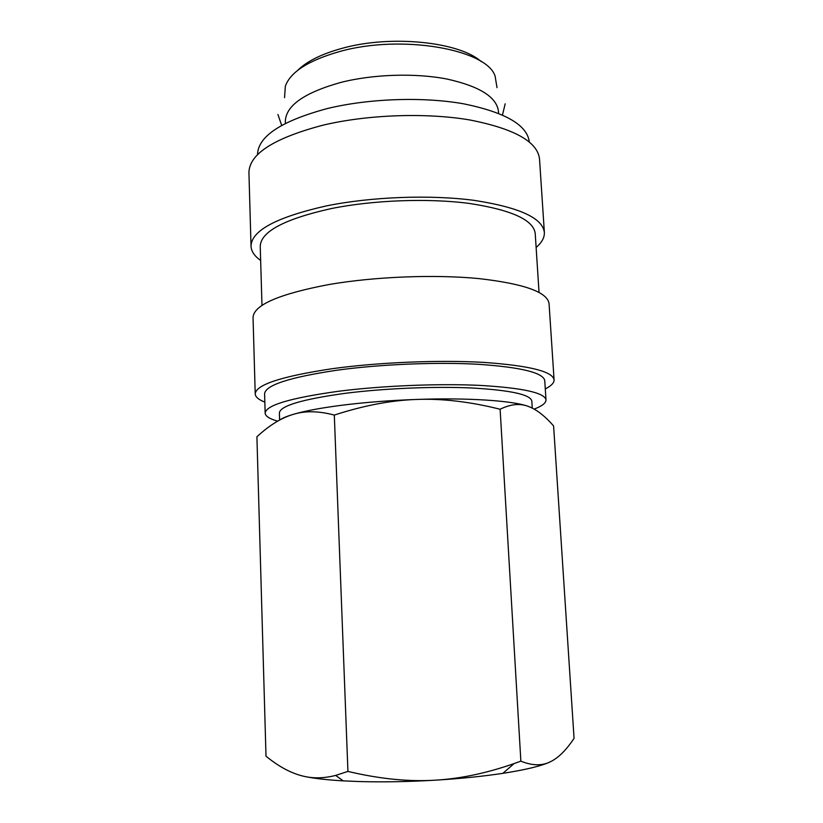 <?xml version="1.0" encoding="UTF-8"?>
<svg xmlns="http://www.w3.org/2000/svg" width="823" height="823" viewBox="0 0 823 823"><rect width="100%" height="100%" fill="white"/><g stroke="black" fill="none" stroke-linecap="round" stroke-linejoin="round"><path stroke-width="1.23" d="M534.168 409.113C542.09 406.058 546.03 403.003 545.999 399.937L544.754 380.679C543.427 372.757 521.401 367.305 478.688 364.311C436.972 361.914 380.648 364.229 337.358 370.155C289.429 377.304 265.171 385.226 264.594 393.898L265.16 413.177C265.418 416.222 269.584 418.876 277.66 421.16M545.999 399.937C544.723 392.756 522.677 387.911 479.881 385.39C438.073 383.405 381.594 385.75 338.181 391.316C290.097 398.023 265.757 405.317 265.16 413.177M545.279 388.898C551.245 385.894 554.177 382.88 554.085 379.866L549.064 303.646C547.49 292.103 524.066 283.75 478.78 278.586C434.534 274.296 374.815 276.641 329.159 284.491C278.863 294.027 253.494 305.066 253.052 317.606L255.223 393.96C255.418 396.974 258.617 399.69 264.841 402.118M554.085 379.866C552.727 371.42 529.22 365.597 483.585 362.387C438.957 359.826 378.58 362.315 332.369 368.683C281.466 376.337 255.758 384.763 255.223 393.96M539.034 292.381L535.217 233.465C533.53 219.967 511.649 209.968 469.583 203.476C428.536 198.024 373.385 200.04 331.093 208.61C284.244 219.103 260.624 231.716 260.233 246.427L261.981 305.446M536.123 247.445C541.853 242.538 544.6 237.528 544.363 232.395L539.518 158.952C537.573 141.7 514.303 128.697 469.707 119.942C426.16 112.514 367.696 114.562 323.069 125.158C273.915 138.12 249.204 153.952 248.937 172.655L251.025 246.221C251.272 251.354 254.482 256.097 260.644 260.438M544.363 232.395C542.604 218.013 519.262 207.345 474.305 200.39C430.398 194.537 371.296 196.738 326.155 205.956C276.425 217.2 251.375 230.615 251.025 246.221M529.292 141.916C527.286 125.086 505.456 112.401 463.812 103.852C423.187 96.589 368.848 98.441 327.215 108.574C281.147 121.043 257.918 136.423 257.517 154.734M498.573 113.317L498.46 111.465C496.794 97.135 479.696 86.343 447.167 79.08C415.543 72.877 373.519 74.163 340.917 82.393C304.222 92.67 285.704 105.704 285.344 121.516L285.406 123.368M481.229 61.622C459.676 41.88 391.09 34.597 342.203 48.3C321.711 53.917 306.917 61.241 297.803 70.274M497.01 87.66L495.137 76.282C487.226 49.39 401.511 33.99 339.662 51.53C308.543 60.398 290.437 71.951 285.344 86.178L284.552 97.68M531.205 407.591L527.677 406.171C512.143 400.647 467.752 397.632 417.066 399.433C391.295 400.348 367.13 402.18 344.559 404.906C322.287 407.673 305.148 410.831 293.132 414.401C304.942 410.687 318.666 410.914 334.313 415.08C363.941 405.441 391.522 400.225 417.066 399.433C442.63 398.497 470.314 401.768 500.117 409.247C510.301 404.227 519.488 403.208 527.677 406.171C535.927 409 544.569 415.605 553.601 425.964L574.063 738.334C566.152 750.288 558.097 758.178 549.887 762.016C541.76 765.966 532.09 765.688 520.866 761.152L514.097 763.569C486.722 773.157 460.551 778.681 435.583 780.163C408.609 781.747 383.23 782.21 359.445 781.552L343.242 780.873C327.307 779.937 314.602 778.507 305.107 776.573C292.422 773.939 279.378 767.149 266.004 756.193L256.91 436.787C269.131 425.44 281.209 417.981 293.132 414.401C286.723 416.315 282.196 418.218 279.542 420.111M549.887 762.016C541.03 766.069 525.352 769.844 502.863 773.342C482.998 776.346 460.571 778.62 435.583 780.163C408.815 781.86 379.598 778.939 347.934 771.408L335.64 775.42C324.797 778.177 314.623 778.568 305.107 776.573M279.614 420.069L279.388 412.981C280.036 405.842 302.123 399.278 345.629 393.271C384.608 388.322 434.997 386.244 472.412 388.024C510.795 390.256 530.588 394.608 531.823 401.079L532.265 408.095M334.313 415.08L347.934 771.408M500.117 409.247L520.866 761.152M505.178 103.801L502.483 114.973M277.937 114.51L281.672 125.384M502.863 773.342L514.097 763.569M343.242 780.873L335.64 775.42"/></g></svg>
